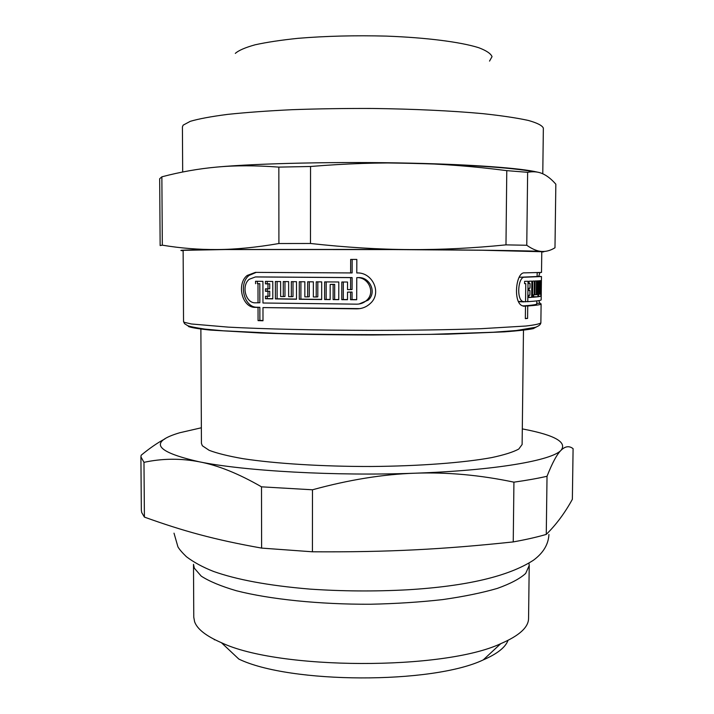 <?xml version="1.0" encoding="UTF-8"?>
<svg xmlns="http://www.w3.org/2000/svg" width="714" height="714" viewBox="0 0 714 714"><rect width="100%" height="100%" fill="white"/><g stroke="black" fill="none" stroke-linecap="round" stroke-linejoin="round"><path stroke-width="1.07" d="M262.993 320.506L259.878 320.399L259.851 307.297L257.29 307.225C244.108 307.957 238.173 283.86 249.07 275.425L256.219 272.382M359.82 308.618L262.975 307.582L262.993 320.764L258.066 320.613L258.04 307.457L255.46 307.386C242.189 308.1 236.209 283.94 247.187 275.461L255.389 272.373L350.628 272.935L350.663 259.414L356.83 259.432L356.786 272.962C372.262 271.918 382.392 292.811 370.352 303.432C366.559 306.966 362.06 308.769 356.857 308.841L262.975 307.582M350.628 272.935L352.127 272.909L352.163 259.432L356.83 259.45M359.088 304.003L368.201 300.121C377.171 292.338 369.736 276.773 358.258 277.594L356.768 277.648L356.697 299.755L350.547 299.719L350.574 292.133L347.513 292.124L347.495 299.71L341.765 299.675L341.81 282.003L347.539 282.03L347.522 289.625L352.073 289.545L352.109 277.576L256.621 276.916M347.495 299.568L343.282 299.541L343.327 282.012M356.697 299.612L352.047 299.594L352.073 292.035L347.513 292.124M350.574 289.643L350.61 277.621L255.398 276.943L249.24 279.281C241.082 285.6 245.652 303.379 255.451 302.825L259.842 302.745L259.807 283.672L257.388 283.637L257.379 281.289M334.652 299.487L334.679 284.377L331.724 284.359L330.18 284.44L330.154 299.585L324.593 299.541L324.62 281.905L338.802 281.994L338.757 299.657L333.117 299.612L338.757 299.514M330.154 299.452L326.155 299.416L326.182 281.923M307.663 296.89L307.672 281.789L313.366 281.834L313.348 296.953L316.213 296.979L316.231 281.851L321.702 281.887L321.675 299.514L299.264 299.264L299.273 281.727L304.851 281.771L304.842 296.863L307.663 296.89L309.269 296.774L309.278 281.807M321.675 299.371L300.897 299.139L300.906 281.735M316.213 296.979L317.801 296.863L317.819 281.869M283.279 296.578L283.271 281.584L288.626 281.628L288.634 296.658L291.339 296.694L291.339 281.655L296.506 281.7L296.506 299.228L275.399 298.907L275.381 281.503L280.62 281.557L280.629 296.533L283.279 296.578L284.966 296.462L284.966 281.593M296.506 299.086L277.121 298.782L277.112 281.521M291.339 296.694L292.999 296.578L292.999 281.673M267.982 296.328L267.973 291.33L265.447 291.285L265.447 288.84L267.973 288.875L267.964 283.869L265.438 283.842L265.438 281.387L272.793 281.468L272.81 298.863L265.465 298.729L265.456 296.283L269.74 296.212L269.74 291.232L267.223 291.187L267.223 288.867M272.81 298.711L267.232 298.604L267.232 296.31M267.973 288.875L269.731 288.786L269.722 283.797L267.214 283.77L267.214 281.405M536.812 300.897L536.767 303.878C536.812 304.583 532.26 305.271 523.112 305.931L523.112 306.101M537.16 272.668L537.115 276.514L519.239 277.282M518.694 301.71L523.969 301.879M533.519 294.882L533.492 296.738L532.528 296.846M531.653 297.345L528.878 297.524L528.913 295.23L529.913 295.168L529.966 290.482L528.967 290.527L528.994 288.224L529.993 288.179L530.056 283.485L529.047 283.52L529.083 281.218L531.85 281.129L531.653 297.345L528.887 297.319M534.17 294.882L534.911 294.828L535.081 281.004L536.437 280.941L536.259 294.712L536.874 294.65L537.053 280.914L538.097 280.852L537.892 296.792L532.528 297.283L532.724 281.102L534.34 281.039L534.17 294.882L532.555 294.873M539.284 294.364L539.829 280.727L540.462 280.656L540.293 294.177L541.087 280.566L540.891 296.212L538.392 296.721L538.588 280.825L539.463 280.754L539.284 294.364L538.418 294.355M527.78 301.665C536.75 301.076 541.203 300.46 541.167 299.826L541.462 276.541L524.576 277.228C518.23 276.38 516.177 298.934 522.818 301.513L525.549 301.808L525.763 283.628L524.567 283.619L524.594 281.334L528.03 281.245L527.78 301.665L525.549 301.638M541.355 280.486L541.328 282.628M541.462 276.541L537.115 276.372M539.954 272.578L538.713 276.336M538.802 300.621L539.954 303.289L541.114 303.923C541.15 304.637 536.696 305.324 527.735 305.985L523.112 305.931M527.735 305.985L527.584 318.426L525.343 318.39M265.438 283.842L267.214 283.77M265.465 298.729L267.232 298.604M275.399 298.907L277.121 298.782M299.264 299.264L300.897 299.139M324.593 299.541L326.155 299.416M350.547 299.719L352.047 299.594M350.574 292.133L352.073 292.035M341.765 299.675L343.282 299.541M350.61 277.621L352.109 277.576M352.163 259.432L350.663 259.414M529.966 290.482L528.967 290.473M530.056 283.485L529.047 283.476M536.259 294.712L534.911 294.695M537.892 296.792L533.492 296.738M540.293 294.177L539.659 294.177M540.891 296.212L538.401 296.185M525.763 283.628L524.567 283.654M537.115 276.318L540.319 276.389M527.584 318.426L525.343 318.631L525.495 306.145L523.157 306.11M525.495 306.145L522.211 305.735C512.893 302.254 515.892 271.641 524.62 272.864L541.515 272.427L541.774 251.721L481.718 250.23L371.744 249.418L228.061 249.489L183.882 250.319L183.132 250.471L183.543 321.559L184.292 322.309L191.361 323.977L228.328 327.128C263.769 329.02 316.748 330.261 371.423 330.377C412.228 330.359 450.445 329.77 480.959 328.699L525.95 326.021C534.857 324.977 539.829 323.906 540.873 322.799C540.659 324.567 538.829 326.066 535.384 327.315L516.374 330.528L493.258 332.242L430.176 334.366C377.938 334.964 327.467 334.661 278.755 333.456L223.152 330.787L204.856 329.1C195.02 327.628 189.219 326.432 187.452 325.522L184.515 323.656L183.543 321.559M267.973 291.33L269.74 291.232M265.447 291.285L267.223 291.187M267.964 283.869L269.722 283.797M333.117 299.612L333.143 284.458L334.679 284.377M333.143 284.458L330.18 284.44M258.031 302.888L257.995 283.735L259.807 283.672M257.995 283.735L257.388 283.637M255.558 283.708L255.55 281.262L262.93 281.361L262.966 303.004L356.866 304.164C360.659 304.119 363.944 302.816 366.728 300.255C375.707 292.445 368.281 276.827 356.768 277.648M258.066 320.613L259.878 320.399M258.04 307.457L259.851 307.297M489.527 61.092L492.035 56.665C490.857 53.621 486.439 50.64 478.764 47.722C460.807 42.037 426.74 37.61 386.435 36.111C355.126 35.298 325.664 36.039 298.024 38.324C281.093 40.073 266.804 42.233 255.157 44.786C245.313 47.508 238.699 50.373 235.317 53.389M161.864 176.822L159.677 178.741L160.141 245.554L162.328 245.17L161.864 176.822C180.249 171.958 198.653 168.7 217.083 167.049C235.388 165.362 255.978 165.389 278.844 167.112L278.906 243.528C256.147 247.437 235.647 249.445 217.413 249.543C199.054 249.686 180.696 248.231 162.328 245.17M310.545 166.487C346.245 163.551 379.562 162.444 410.488 163.158C441.466 163.845 473.569 166.335 506.779 170.637L505.976 244.866C472.811 248.204 440.815 249.775 409.97 249.579C379.188 249.436 346.031 247.401 310.483 243.483L310.545 166.487L278.844 167.112M527.637 172.315C533.331 171.253 538.374 171.744 542.774 173.788C547.201 175.796 551.556 179.268 555.84 184.203L554.983 247.767C550.619 250.471 546.219 251.703 541.783 251.453C537.383 251.248 532.376 249.186 526.762 245.268L527.637 172.315L506.779 170.637M541.774 251.988C544.666 251.819 544.666 251.64 541.783 251.453C532.76 250.801 481.388 250.007 409.97 249.579L217.413 249.543C186.97 249.855 175.546 250.248 183.132 250.73M526.762 245.268L505.976 244.866M310.483 243.483L278.906 243.528M537.347 172.11C521.247 168.192 472.954 164.515 410.488 163.158C339.302 161.516 258.245 163.283 217.083 167.049M533.269 171.753C513.991 167.576 456.71 163.836 387.961 162.962M523.478 329.716L522.121 444.501L518.775 449.044C513.295 452.06 504.28 454.907 491.741 457.585C463.913 462.717 419.546 466.117 371.101 466.492C322.523 466.581 275.202 463.6 243.072 458.691C228.31 456.103 217.002 453.31 209.148 450.311L202.33 445.75L201.437 443.376L200.875 328.592M547.031 476.274C552.333 462.806 557.027 454.122 561.124 450.204C565.256 446.17 569.245 445.661 573.092 448.669L572.36 499.309C564.828 513.018 556.135 524.719 546.264 534.411L547.031 476.274C537.704 478.407 526.673 480.37 513.928 482.164L513.241 541.917C442.698 549.414 387.952 552.261 312.42 551.797L312.482 489.786C348.914 479.79 383.141 474.257 415.173 473.195C447.25 472.061 480.174 475.051 513.928 482.164M143.978 462.342C162.212 458.397 180.669 458.218 199.34 461.815C217.904 465.305 238.628 473.641 261.502 486.832L261.61 548.093C214.316 539.695 182.802 530.939 144.406 517.097L143.978 462.342L140.908 456.853L141.158 455.237C149.717 448.169 157.633 442.716 164.907 438.905M546.264 534.411C536.964 537.133 525.95 539.632 513.241 541.917M312.42 551.797L261.61 548.093M144.406 517.097L141.72 512.554L141.336 510.126L140.908 456.853M522.309 428.9L524.683 429.364C554.956 435.29 567.112 442.243 561.124 450.204C552.252 460.378 495.605 470.437 415.173 473.195C335.375 476.202 244.322 471.035 199.34 461.815C155.045 451.712 148.503 442.028 179.705 432.755L201.366 427.775M312.482 489.786L261.502 486.832M194.324 568.183L193.494 564.31L193.771 617.217L194.61 621.76C197.216 629.114 206.15 636.094 221.42 642.698C278.281 669.964 443.697 670.544 500.746 643.671C519.256 635.719 528.53 627.294 528.565 618.386L529.217 565.488L525.683 573.422C519.926 578.706 510.465 583.704 497.292 588.416C482.057 592.843 463.805 596.583 442.51 599.617C419.859 602.152 395.842 603.696 370.477 604.24C319.426 604.472 269.838 599.305 236.379 590.746C221.028 586.239 209.309 581.366 201.241 576.136L194.324 568.183M528.967 563.221L529.217 565.488M214.361 639.824L214.182 639.342M508.011 640.369C505.494 647.33 497.239 653.846 483.226 659.914C432.122 684.298 289.759 683.807 238.824 659.067L221.42 642.698M539.954 303.289L536.776 303.254M356.857 308.841L358.339 308.671M524.576 277.228L519.872 277.193M524.228 306.226L523.755 306.217M255.398 276.943L257.227 276.898M255.46 307.386L257.29 307.225M542.774 173.788L543.354 128.145C542.345 125.566 537.365 123.004 528.414 120.461C517.097 117.98 501.969 115.713 483.03 113.669C452.212 110.822 413.576 108.974 372.306 108.466C344.657 108.367 317.953 108.769 292.187 109.688C267.67 110.866 246.143 112.437 227.596 114.392C211.192 116.516 198.751 118.827 190.281 121.326L183.159 125.146L182.418 126.887L182.677 172.012M536.473 326.923L533.251 328.645C527.566 329.779 517.971 330.85 504.477 331.849L447.767 334.161L372.583 334.991C331.662 334.884 294.436 334.223 260.922 333.019L210.335 330.082C199.206 328.949 191.995 327.797 188.683 326.619L187.907 325.709M539.891 272.668L537.749 272.659M522.818 301.522L518.569 301.469M541.114 303.923L540.873 322.799M366.728 300.255L368.201 300.121M247.187 275.461L249.07 275.425M483.226 659.914L500.746 643.671M174.011 533.162L177.947 546.888C179.419 549.423 182.24 552.698 186.408 556.715C193.699 562.257 202.731 567.166 213.522 571.432C235.959 579.393 266.929 585.489 310.028 589.112C342.265 591.299 374.636 591.531 407.15 589.818C466.483 586.265 508.627 576.376 533.572 560.133C543.345 552.877 548.459 544.327 548.923 534.474"/></g></svg>
